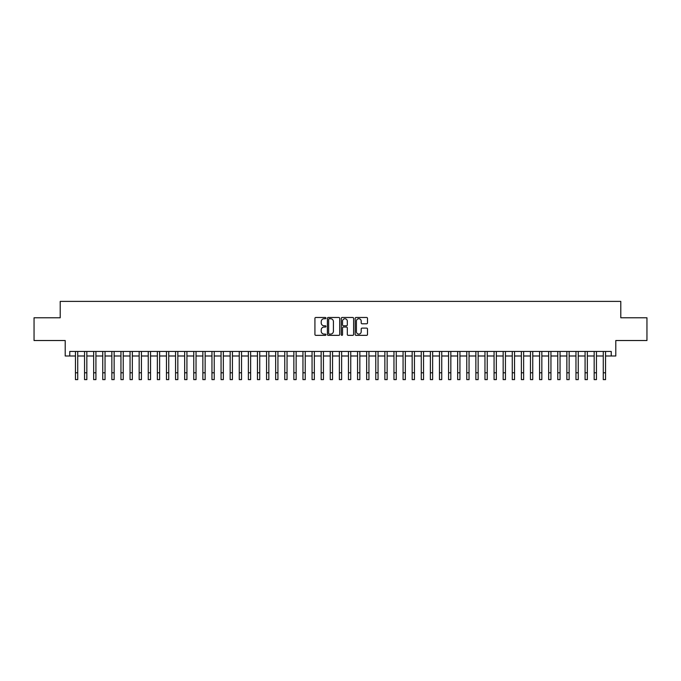 <?xml version="1.0" encoding="UTF-8"?>
<svg xmlns="http://www.w3.org/2000/svg" width="681" height="681" viewBox="0 0 681 681"><rect width="100%" height="100%" fill="white"/><g stroke="black" fill="none" stroke-linecap="round" stroke-linejoin="round"><path stroke-width="1.02" d="M325.944 318.112A0.621 0.621 0 0 0 325.314 317.482L315.822 317.482A0.894 0.894 0 0 0 314.928 318.376L314.928 334.456A0.894 0.894 0 0 0 315.822 335.35L325.314 335.35A0.621 0.621 0 0 0 325.944 334.729A0.621 0.621 0 0 0 325.314 334.099L324.088 334.099A2.86 2.86 0 0 1 321.228 331.238L321.228 329.902A2.86 2.86 0 0 1 324.088 327.042L325.314 327.042A0.621 0.621 0 0 0 325.944 326.42A0.621 0.621 0 0 0 325.314 325.79L324.088 325.79A2.86 2.86 0 0 1 321.228 322.93L321.228 321.594A2.86 2.86 0 0 1 324.088 318.734L325.314 318.734A0.621 0.621 0 0 0 325.944 318.112M366.608 323.781A0.894 0.894 0 0 0 367.502 322.888L367.502 318.376A0.894 0.894 0 0 0 366.608 317.482L356.061 317.482A0.894 0.894 0 0 0 355.176 318.376L355.176 334.456A0.894 0.894 0 0 0 356.061 335.35L366.608 335.35A0.894 0.894 0 0 0 367.502 334.456L367.502 329.008A0.894 0.894 0 0 0 366.608 328.114L362.096 328.114A0.894 0.894 0 0 0 361.202 329.008L361.202 331.707A2.392 2.392 0 0 1 358.81 334.099A2.392 2.392 0 0 1 356.418 331.707L356.418 321.126A2.392 2.392 0 0 1 358.81 318.734A2.392 2.392 0 0 1 361.202 321.126L361.202 322.888A0.894 0.894 0 0 0 362.096 323.781L366.608 323.781M69.768 355.993L69.768 351.447L611.232 351.447L611.232 355.993L615.786 355.993L615.786 340.526L646.95 340.526L646.95 317.772L620.791 317.772L620.791 301.394L60.209 301.394L60.209 317.772L34.05 317.772L34.05 340.526L65.214 340.526L65.214 355.993L75.455 355.993M339.717 318.376A0.894 0.894 0 0 0 338.823 317.482L328.285 317.482A0.894 0.894 0 0 0 327.391 318.376L327.391 334.456A0.894 0.894 0 0 0 328.285 335.35L338.823 335.35A0.894 0.894 0 0 0 339.717 334.456L339.717 318.376M342.177 317.482L352.715 317.482A0.894 0.894 0 0 1 353.609 318.376L353.609 334.456A0.894 0.894 0 0 1 352.715 335.35L348.204 335.35A0.894 0.894 0 0 1 347.31 334.456L347.31 327.936A0.894 0.894 0 0 0 346.416 327.042L343.428 327.042A0.894 0.894 0 0 0 342.534 327.936L342.534 334.729A0.621 0.621 0 0 1 341.905 335.35A0.621 0.621 0 0 1 341.283 334.729L341.283 318.376A0.894 0.894 0 0 1 342.177 317.482M77.728 355.993L84.555 355.993M86.828 355.993L93.655 355.993M95.927 355.993L102.754 355.993M105.036 355.993L111.854 355.993M114.136 355.993L120.954 355.993M123.235 355.993L130.054 355.993M132.335 355.993L139.154 355.993M141.435 355.993L148.254 355.993M150.535 355.993L157.362 355.993M159.635 355.993L166.462 355.993M168.735 355.993L175.562 355.993M177.835 355.993L184.662 355.993M186.934 355.993L193.762 355.993M196.034 355.993L202.861 355.993M205.134 355.993L211.961 355.993M214.234 355.993L221.061 355.993M223.334 355.993L230.161 355.993M232.434 355.993L239.261 355.993M241.534 355.993L248.361 355.993M250.634 355.993L257.461 355.993M259.733 355.993L266.56 355.993M268.833 355.993L275.66 355.993M277.933 355.993L284.76 355.993M287.033 355.993L293.86 355.993M296.133 355.993L302.96 355.993M305.233 355.993L312.06 355.993M314.341 355.993L321.16 355.993M323.441 355.993L330.259 355.993M332.541 355.993L339.359 355.993M341.641 355.993L348.459 355.993M350.741 355.993L357.559 355.993M359.84 355.993L366.659 355.993M368.94 355.993L375.767 355.993M378.04 355.993L384.867 355.993M387.14 355.993L393.967 355.993M396.24 355.993L403.067 355.993M405.34 355.993L412.167 355.993M414.44 355.993L421.267 355.993M423.539 355.993L430.366 355.993M432.639 355.993L439.466 355.993M441.739 355.993L448.566 355.993M450.839 355.993L457.666 355.993M459.939 355.993L466.766 355.993M469.039 355.993L475.866 355.993M478.139 355.993L484.966 355.993M487.238 355.993L494.065 355.993M496.338 355.993L503.165 355.993M505.438 355.993L512.265 355.993M514.538 355.993L521.365 355.993M523.638 355.993L530.465 355.993M532.746 355.993L539.565 355.993M541.846 355.993L548.665 355.993M550.946 355.993L557.765 355.993M560.046 355.993L566.864 355.993M569.146 355.993L575.964 355.993M578.246 355.993L585.073 355.993M587.345 355.993L594.173 355.993M596.445 355.993L603.272 355.993M605.545 355.993L611.232 355.993M329.263 318.734A0.621 0.621 0 0 0 328.642 319.363L328.642 333.477A0.621 0.621 0 0 0 329.263 334.099L330.566 334.099A2.86 2.86 0 0 0 333.418 331.238L333.418 321.594A2.86 2.86 0 0 0 330.566 318.734L329.263 318.734M347.31 321.168A2.392 2.392 0 0 0 344.918 318.776A2.392 2.392 0 0 0 342.534 321.168L342.534 324.897A0.894 0.894 0 0 0 343.428 325.79L346.416 325.79A0.894 0.894 0 0 0 347.31 324.897L347.31 321.168M75.455 372.779L77.728 372.779L77.728 379.606L75.455 379.606L75.455 351.447M77.728 372.779L77.728 351.447M84.555 372.779L86.828 372.779L86.828 379.606L84.555 379.606L84.555 351.447M86.828 372.779L86.828 351.447M93.655 372.779L95.927 372.779L95.927 379.606L93.655 379.606L93.655 351.447M95.927 372.779L95.927 351.447M102.754 372.779L105.036 372.779L105.036 379.606L102.754 379.606L102.754 351.447M105.036 372.779L105.036 351.447M111.854 372.779L114.136 372.779L114.136 379.606L111.854 379.606L111.854 351.447M114.136 372.779L114.136 351.447M120.954 372.779L123.235 372.779L123.235 379.606L120.954 379.606L120.954 351.447M123.235 372.779L123.235 351.447M130.054 372.779L132.335 372.779L132.335 379.606L130.054 379.606L130.054 351.447M132.335 372.779L132.335 351.447M139.154 372.779L141.435 372.779L141.435 379.606L139.154 379.606L139.154 351.447M141.435 372.779L141.435 351.447M148.254 372.779L150.535 372.779L150.535 379.606L148.254 379.606L148.254 351.447M150.535 372.779L150.535 351.447M157.362 372.779L159.635 372.779L159.635 379.606L157.362 379.606L157.362 351.447M159.635 372.779L159.635 351.447M166.462 372.779L168.735 372.779L168.735 379.606L166.462 379.606L166.462 351.447M168.735 372.779L168.735 351.447M175.562 372.779L177.835 372.779L177.835 379.606L175.562 379.606L175.562 351.447M177.835 372.779L177.835 351.447M184.662 372.779L186.934 372.779L186.934 379.606L184.662 379.606L184.662 351.447M186.934 372.779L186.934 351.447M193.762 372.779L196.034 372.779L196.034 379.606L193.762 379.606L193.762 351.447M196.034 372.779L196.034 351.447M202.861 372.779L205.134 372.779L205.134 379.606L202.861 379.606L202.861 351.447M205.134 372.779L205.134 351.447M211.961 372.779L214.234 372.779L214.234 379.606L211.961 379.606L211.961 351.447M214.234 372.779L214.234 351.447M221.061 372.779L223.334 372.779L223.334 379.606L221.061 379.606L221.061 351.447M223.334 372.779L223.334 351.447M230.161 372.779L232.434 372.779L232.434 379.606L230.161 379.606L230.161 351.447M232.434 372.779L232.434 351.447M239.261 372.779L241.534 372.779L241.534 379.606L239.261 379.606L239.261 351.447M241.534 372.779L241.534 351.447M248.361 372.779L250.634 372.779L250.634 379.606L248.361 379.606L248.361 351.447M250.634 372.779L250.634 351.447M257.461 372.779L259.733 372.779L259.733 379.606L257.461 379.606L257.461 351.447M259.733 372.779L259.733 351.447M266.56 372.779L268.833 372.779L268.833 379.606L266.56 379.606L266.56 351.447M268.833 372.779L268.833 351.447M275.66 372.779L277.933 372.779L277.933 379.606L275.66 379.606L275.66 351.447M277.933 372.779L277.933 351.447M284.76 372.779L287.033 372.779L287.033 379.606L284.76 379.606L284.76 351.447M287.033 372.779L287.033 351.447M293.86 372.779L296.133 372.779L296.133 379.606L293.86 379.606L293.86 351.447M296.133 372.779L296.133 351.447M302.96 372.779L305.233 372.779L305.233 379.606L302.96 379.606L302.96 351.447M305.233 372.779L305.233 351.447M312.06 372.779L314.341 372.779L314.341 379.606L312.06 379.606L312.06 351.447M314.341 372.779L314.341 351.447M321.16 372.779L323.441 372.779L323.441 379.606L321.16 379.606L321.16 351.447M323.441 372.779L323.441 351.447M330.259 372.779L332.541 372.779L332.541 379.606L330.259 379.606L330.259 351.447M332.541 372.779L332.541 351.447M339.359 372.779L341.641 372.779L341.641 379.606L339.359 379.606L339.359 351.447M341.641 372.779L341.641 351.447M348.459 372.779L350.741 372.779L350.741 379.606L348.459 379.606L348.459 351.447M350.741 372.779L350.741 351.447M357.559 372.779L359.84 372.779L359.84 379.606L357.559 379.606L357.559 351.447M359.84 372.779L359.84 351.447M366.659 372.779L368.94 372.779L368.94 379.606L366.659 379.606L366.659 351.447M368.94 372.779L368.94 351.447M375.767 372.779L378.04 372.779L378.04 379.606L375.767 379.606L375.767 351.447M378.04 372.779L378.04 351.447M384.867 372.779L387.14 372.779L387.14 379.606L384.867 379.606L384.867 351.447M387.14 372.779L387.14 351.447M393.967 372.779L396.24 372.779L396.24 379.606L393.967 379.606L393.967 351.447M396.24 372.779L396.24 351.447M403.067 372.779L405.34 372.779L405.34 379.606L403.067 379.606L403.067 351.447M405.34 372.779L405.34 351.447M412.167 372.779L414.44 372.779L414.44 379.606L412.167 379.606L412.167 351.447M414.44 372.779L414.44 351.447M421.267 372.779L423.539 372.779L423.539 379.606L421.267 379.606L421.267 351.447M423.539 372.779L423.539 351.447M430.366 372.779L432.639 372.779L432.639 379.606L430.366 379.606L430.366 351.447M432.639 372.779L432.639 351.447M439.466 372.779L441.739 372.779L441.739 379.606L439.466 379.606L439.466 351.447M441.739 372.779L441.739 351.447M448.566 372.779L450.839 372.779L450.839 379.606L448.566 379.606L448.566 351.447M450.839 372.779L450.839 351.447M457.666 372.779L459.939 372.779L459.939 379.606L457.666 379.606L457.666 351.447M459.939 372.779L459.939 351.447M466.766 372.779L469.039 372.779L469.039 379.606L466.766 379.606L466.766 351.447M469.039 372.779L469.039 351.447M475.866 372.779L478.139 372.779L478.139 379.606L475.866 379.606L475.866 351.447M478.139 372.779L478.139 351.447M484.966 372.779L487.238 372.779L487.238 379.606L484.966 379.606L484.966 351.447M487.238 372.779L487.238 351.447M494.065 372.779L496.338 372.779L496.338 379.606L494.065 379.606L494.065 351.447M496.338 372.779L496.338 351.447M503.165 372.779L505.438 372.779L505.438 379.606L503.165 379.606L503.165 351.447M505.438 372.779L505.438 351.447M512.265 372.779L514.538 372.779L514.538 379.606L512.265 379.606L512.265 351.447M514.538 372.779L514.538 351.447M521.365 372.779L523.638 372.779L523.638 379.606L521.365 379.606L521.365 351.447M523.638 372.779L523.638 351.447M530.465 372.779L532.746 372.779L532.746 379.606L530.465 379.606L530.465 351.447M532.746 372.779L532.746 351.447M539.565 372.779L541.846 372.779L541.846 379.606L539.565 379.606L539.565 351.447M541.846 372.779L541.846 351.447M548.665 372.779L550.946 372.779L550.946 379.606L548.665 379.606L548.665 351.447M550.946 372.779L550.946 351.447M557.765 372.779L560.046 372.779L560.046 379.606L557.765 379.606L557.765 351.447M560.046 372.779L560.046 351.447M566.864 372.779L569.146 372.779L569.146 379.606L566.864 379.606L566.864 351.447M569.146 372.779L569.146 351.447M575.964 372.779L578.246 372.779L578.246 379.606L575.964 379.606L575.964 351.447M578.246 372.779L578.246 351.447M585.073 372.779L587.345 372.779L587.345 379.606L585.073 379.606L585.073 351.447M587.345 372.779L587.345 351.447M594.173 372.779L596.445 372.779L596.445 379.606L594.173 379.606L594.173 351.447M596.445 372.779L596.445 351.447M603.272 372.779L605.545 372.779L605.545 379.606L603.272 379.606L603.272 351.447M605.545 372.779L605.545 351.447"/></g></svg>
